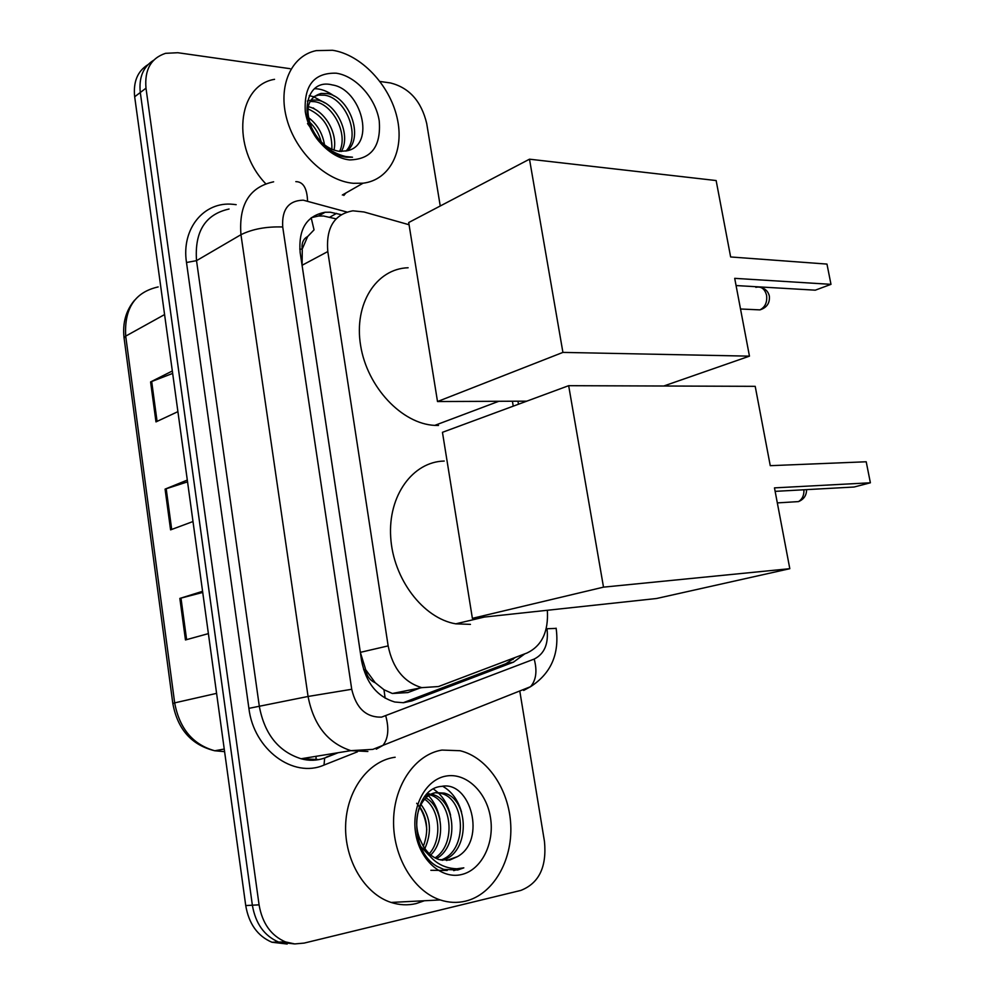 <?xml version="1.0" encoding="UTF-8"?>
<svg xmlns="http://www.w3.org/2000/svg" width="994" height="994" viewBox="0 0 994 994"><rect width="100%" height="100%" fill="white"/><g stroke="black" fill="none" stroke-linecap="round" stroke-linejoin="round"><path stroke-width="1.49" d="M409.068 224.743L364.015 211.983L352.907 210.815C334.22 214.17 325.858 227.75 327.796 251.557L388.145 645.889C392.742 668.378 403.962 682.306 421.779 687.649L438.491 686.543L527.106 652.959C541.892 645.827 548.638 631.588 547.334 610.266M375.198 682.716L365.506 669.471C366.761 676.069 369.992 680.48 375.198 682.716L383.982 689.737L392.369 693.489L407.888 692.569L420.04 687.997M311.184 217.785L314.042 229.862L307.643 236.535C303.319 238.846 301.493 243.07 302.164 249.196L299.753 249.072M302.164 249.196L307.643 236.535M302.275 249.954L302.089 265.286L360.337 652.35L365.382 668.651M513.239 406.161L512.407 401.228M341.166 214.642L330.257 212.219L325.15 212.244C306.637 215.735 298.299 229.154 300.151 252.513L361.605 660.873C366.065 682.965 377.111 696.682 394.767 702.012L403.477 702.721L411.851 700.894L513.463 662.153L524.844 653.816M311.308 217.686L318.428 216.046L323.522 216.009L336.047 218.854M313.284 107.911L314.7 109.129L313.284 107.911M380.019 81.471L390.58 82.974C409.342 87.795 421.381 101.301 426.699 123.48L440.243 205.994M519.775 690.967L544.476 841.545C546.874 866.992 538.984 883.293 520.806 890.425L304.139 943.095L294.746 943.927L285.452 941.902C271.064 935.677 262.267 923.327 259.074 904.838L145.994 88.193C144.403 69.816 150.914 58.186 165.551 53.328L177.802 52.719L290.012 68.673M287.204 944.027L271.909 942.237C257.595 936.087 248.873 923.861 245.729 905.571L134.675 96.766L140.303 92.504C138.725 77.532 143.173 66.784 153.635 60.261C143.173 66.784 138.725 77.532 140.303 92.504L252.364 905.211L140.303 92.504L145.994 88.193M294.013 943.865L278.643 942.076C264.292 935.888 255.533 923.6 252.364 905.211C255.533 923.6 264.292 935.888 278.643 942.076L294.013 943.865M515.476 657.357L505.909 663.694L403.204 702.733M202.739 592.436L179.852 598.413L185.468 639.95L208.392 633.613M202.577 591.318L179.852 598.413M172.658 373.421L150.591 381.932L155.983 421.891L177.914 411.64M172.322 370.986L150.591 381.932M187.555 481.854L165.079 489.123L170.583 529.864L192.998 521.527M187.307 480.065L165.079 489.123M134.675 96.766C133.121 81.868 137.545 71.158 147.969 64.647M353.342 183.294C326.057 180.97 295.988 152.529 286.906 119.392C277.562 86.254 291.143 55.739 316.204 50.632L332.543 50.272C360.996 54.571 389.561 84.838 397.041 117.503C404.782 150.181 390.046 179.989 363.071 183.194L353.342 183.294M265.696 183.704C230.956 147.584 237.081 85.434 274.555 79.321M345.949 151.1C361.307 135.843 345.527 97.834 324.653 95.213L318.515 95.101L314.017 96.542M347.353 150.74C364.4 136.29 348.745 96.306 327.163 93.573L321.025 93.448C307.805 97.598 304.624 108.893 311.495 127.356C317.906 141.272 327.237 149.286 339.488 151.411L347.204 150.765C376.366 144.813 360.984 89.025 332.331 84.937C302.698 77.035 297.131 126.213 326.194 148.131C332.779 153.411 339.538 156.456 346.484 157.238L352.51 157.214L345.626 156.518C329.784 152.529 318.403 142.813 311.495 127.356M339.588 151.423C348.521 133.817 332.692 104.059 314.7 101.699L310.091 101.438M341.29 151.523C351.789 134.414 335.922 102.481 317.173 100.083L310.936 100.009M331.909 149.336C332.17 129.68 324.156 116.186 307.879 108.831M333.984 150.144C338.084 132.239 323.746 109.787 308.239 106.681M321.236 141.956C319.124 134.028 315.148 127.319 309.308 121.802M324.504 144.851C322.59 133.283 317.173 124.138 308.227 117.416M309.37 100.344L307.345 101.065M336.121 73.183C355.852 75.904 375.732 98.133 379.236 120.883C381.199 146.367 371.346 159.375 349.689 159.91C329.921 158.071 308.749 135.346 305.295 111.701C303.804 85.496 314.079 72.649 336.121 73.183M307.519 123.567L318.9 139.471M345.937 192.96L343.837 195.445M324.839 102.904L313.731 96.791M313.632 96.753L309.246 95.635M334.245 96.107C327.535 91.175 320.975 88.715 314.576 88.702M438.503 425.469L434.763 425.382C402.011 423.929 367.196 387.163 360.623 345.539C353.64 303.915 376.291 268.653 408.124 267.759M734.703 278.345L830.984 284.346L826.971 264.081L730.64 256.961L716.14 180.548L529.491 159.189L562.915 352.398L749.464 356.15L734.703 278.345M736.069 285.551L815.304 290.173L830.984 284.346M749.464 356.15L663.768 386.007M562.915 352.398L437.509 401.539L526.758 401.166M437.509 401.539L408.708 222.532L529.491 159.189M470.448 624.369L455.749 623.834C423.183 618.367 393.115 578.918 390.704 537.232C387.958 495.497 412.87 461.676 444.219 461.054M774.475 487.88L870.384 482.786L866.209 461.775L770.263 465.677L755.204 386.331L568.667 385.684L603.507 587.143L789.808 568.692L774.475 487.88M775.134 491.359L854.07 487.023L870.384 482.786M789.808 568.692L656.525 598.512L472.386 618.343L442.454 432.315L568.667 385.684M603.507 587.143L472.386 618.343M465.577 901.136C457.203 903.136 448.754 902.738 440.23 899.943C413.405 891.183 392.754 856.219 393.574 820.323C394.208 784.403 415.716 754.272 441.957 750.072L460.036 750.719C487.408 757.217 509.276 789.721 510.767 825.269C512.457 860.816 493.123 894.501 465.577 901.136M424.438 900.738L416.113 903.583C407.813 905.522 399.476 905.149 391.089 902.44C364.674 894.004 344.558 860.245 345.626 825.542C346.508 790.802 367.929 761.578 393.885 757.428L395.165 757.242M440.814 860.046C467.988 851.237 465.726 799.064 441.187 793.436L435.384 792.715M435.099 792.727L424.525 796.89M442.243 860.319C470.547 853.187 469.392 798.853 444.082 793.075L435.683 792.653C420.114 795.051 410.771 820.957 420.934 841.309C425.072 850.827 431.16 856.927 439.199 859.624L449.71 860.071L457.501 856.604C486.973 840.29 470.51 780.302 441.634 786.378C411.665 788.267 407.08 849.733 437.049 866.37L443.709 869.39L457.737 870.011L463.825 867.849L456.755 868.793C440.441 868.197 428.501 859.027 420.934 841.309M435.074 857.909C456.979 843.744 451.475 800.058 429.83 794.877M428.315 794.492L426.774 794.243M436.515 858.605C459.874 845.559 454.954 799.71 432.576 794.492L431.185 794.144M429.694 793.895L427.234 793.771M429.284 853.722C442.852 838.712 439.46 808.557 424.6 799.213M430.737 855.002C446.356 839.868 442.479 806.556 425.867 797.884M423.357 846.205C428.749 831.792 427.569 818.658 419.803 806.817M424.86 848.565C432.042 832.202 430.737 817.503 420.947 804.469M420.76 846.478L429.11 855.412M446.53 860.518L457.501 856.604M446.02 776.078C466.012 772.35 486.488 791.771 490.477 817.59C494.751 843.347 481.494 870.085 461.427 874.571C441.423 879.441 419.543 859.872 415.591 832.897C411.342 805.997 425.991 779.408 446.02 776.078M416.685 803.251C422.636 810.47 425.991 819.342 426.774 829.853M439.907 819.391C438.006 809.663 434.216 801.773 428.513 795.709M450.593 815.266C448.269 805.96 444.156 798.48 438.267 792.827M437.795 792.38L433.508 789.025M461.527 811.999C458.048 800.095 451.773 791.51 442.715 786.266M430.862 870.309L447.275 870.446M453.686 870.607L463.825 867.849M385.138 698.186L383.982 689.737M513.028 659.581L513.19 658.227M365.506 669.471L363.642 669.707M302.089 265.286L327.796 251.557M360.337 652.35L388.145 645.889M346.831 212.008L303.232 200.167C288.521 200.589 281.675 209.523 282.718 226.967L351.727 689.277C356.175 708.2 366.115 717.494 381.559 717.134L534.188 659.072C544.451 653.903 548.725 643.789 546.998 628.742L556.168 628.382M367.867 751.489L350.857 750.644C327.883 743.139 313.607 725.073 308.065 696.471L240.958 234.696C238.672 204.59 249.569 186.959 273.636 181.815M357.455 751.812L324.019 765.057C293.342 778.675 253.718 749.662 248.898 708.349L186.499 262.503L196.526 260.652L240.958 234.696C252.414 229.03 266.342 226.458 282.718 226.967M376.279 749.153L382.938 745.401C388.256 738.617 389.213 728.826 385.796 716.028M186.499 262.503C181.156 228.62 204.093 201.161 233.006 204.317L236.174 204.677M229.055 209.026C205.323 214.306 194.476 231.515 196.526 260.652L259.372 706.635C264.628 734.206 278.531 751.576 301.083 758.757L317.819 759.503M259.074 904.838L245.729 905.571M351.727 689.277L308.065 696.471L248.898 708.349M326.131 757.217L337.202 752.868M324.019 765.057L324.678 758.024L338.196 752.706M523.676 690.445L530.56 686.68C536.151 680.132 537.369 670.925 534.188 659.072M307.556 200.962C307.059 188.152 303.158 181.716 295.827 181.629M316.08 759.751L316.03 756.322M329.846 217.139L336.593 213.375M505.909 663.694L513.463 662.153M404.421 702.311L411.851 700.894M224.234 749.054L214.754 750.768C191.569 745.078 177.591 729.323 172.819 703.479L174.671 702.87C179.504 728.627 192.861 744.593 214.754 750.768L224.594 751.65M158.17 286.931C134.923 292.137 124.101 308.538 125.716 336.121L124.101 338.171L172.807 703.417M164.582 314.564L125.716 336.121L174.671 702.87L216.593 693.365M171.701 529.454L166.184 488.725M157.077 421.381L151.672 381.46M186.611 639.639L180.983 598.09M754.297 309.631L759.913 309.88C765.144 307.208 767.356 302.35 766.585 295.293C764.784 288.782 761.193 286.123 755.838 287.341M740.518 308.997L759.925 309.88C766.821 307.693 769.965 303.095 769.356 296.1C768.25 291.503 765.368 288.595 760.721 287.378M792.131 501.982L798.517 501.597C802.344 499.212 804.146 495.273 803.922 489.781M392.369 693.489L421.779 687.649M318.428 216.046L325.15 212.244M324.678 758.024C316.837 760.745 308.985 760.994 301.083 758.757L350.857 750.644L372.874 749.364L530.56 686.68C551.061 673.46 559.585 653.965 556.131 628.196M285.452 941.902L271.909 942.237M518.47 404.223L517.961 401.203M124.051 337.786C122.424 322.975 125.952 310.439 134.637 300.151M321.025 93.448L318.515 95.101M363.071 183.194L342.334 195.01M498.826 401.278L434.763 425.382M484.389 617.05L455.749 623.834M777.32 502.902L798.517 501.597C803.922 499.299 806.594 495.323 806.556 489.632M440.23 899.943L391.089 902.44M444.082 793.075L441.187 793.436M432.576 794.492L429.917 794.827"/></g></svg>
